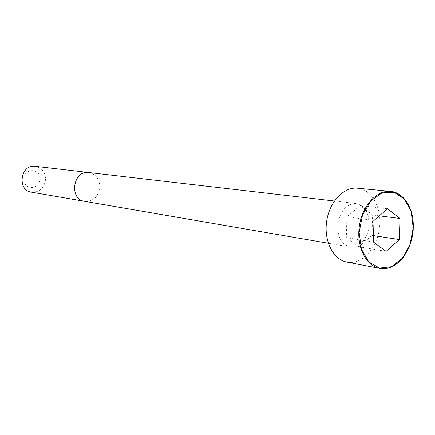 <?xml version="1.0" encoding="UTF-8"?>
<svg xmlns="http://www.w3.org/2000/svg" width="435" height="435" viewBox="0 0 435 435"><rect width="100%" height="100%" fill="white"/><g stroke="black" fill="none" stroke-linecap="round" stroke-linejoin="round"><path stroke-width="0.33" stroke-dasharray="2.17 1.63" d="M369.146 224.117C368.864 212.367 364.546 205.51 356.194 203.547C346.836 203.759 340.735 210.268 337.892 223.079C337.005 236.172 341.024 244.138 349.941 246.982C359.239 248.907 369.005 237.097 369.146 224.117M346.782 262.055C362.79 265.649 379.554 245.416 379.815 223.285C380.614 205.298 370.647 189.214 357.412 188.197M31.499 192.183C39.835 192.39 44.528 187.974 45.583 178.937C45.071 171.852 41.619 167.644 35.219 166.311M39.993 178.796C40.107 167.644 23.74 168.002 23.811 179.296C23.811 190.579 40.134 189.926 39.993 178.796M386.117 251.376L359.005 246.77L372.012 235.378L372.648 214.999L360.234 205.565L346.929 216.815L346.331 237.641L359.005 246.77M373.545 235.612L372.012 235.378M379.336 215.852L372.648 214.999M387.503 208.778L360.234 205.565M374.018 220.453L346.929 216.815M373.344 241.99L346.331 237.641M84.651 201.334C93.596 201.508 98.658 196.566 99.838 186.512C99.338 178.644 95.656 173.978 88.794 172.526M413.168 227.848L411.668 213.422M356.194 203.547L334.406 201.019M349.941 246.982L328.327 243.263"/><path stroke-width="0.65" d="M411.668 213.422C407.943 200.35 400.939 193.009 390.657 191.405L357.412 188.197C343.786 186.686 329.366 201.916 326.642 221.464C323.743 240.979 333.281 259.662 346.782 262.055L379.581 268.351C395.785 271.995 412.81 250.864 413.168 227.848M35.219 166.311C20.499 163.903 16.693 190.345 31.499 192.183L84.651 201.334C68.752 199.393 72.993 169.906 88.794 172.526L35.219 166.311M386.117 251.376L399.292 239.554L400.004 218.49L387.503 208.778L374.018 220.453L373.344 241.99L386.117 251.376M399.292 239.554L373.545 235.612M400.004 218.49L379.336 215.852M390.657 191.405C376.873 189.867 362.181 205.782 359.337 226.167C356.314 246.525 365.922 265.937 379.581 268.351C386.416 269.472 392.897 267.308 399.042 261.859C403.93 258.51 413.293 242.523 413.25 227.864C414.131 209.023 403.995 192.395 390.657 191.405M413.19 227.886L411.205 211.774L404.414 199.067L394.023 192.27L381.979 192.901L370.669 201.046L362.475 215.2L359.163 232.464L361.452 249.195L368.788 261.908L379.576 268.09L391.56 266.688L402.397 258.194L410.064 244.383L413.19 227.886M334.406 201.019L88.794 172.526M328.327 243.263L84.651 201.334"/></g></svg>
